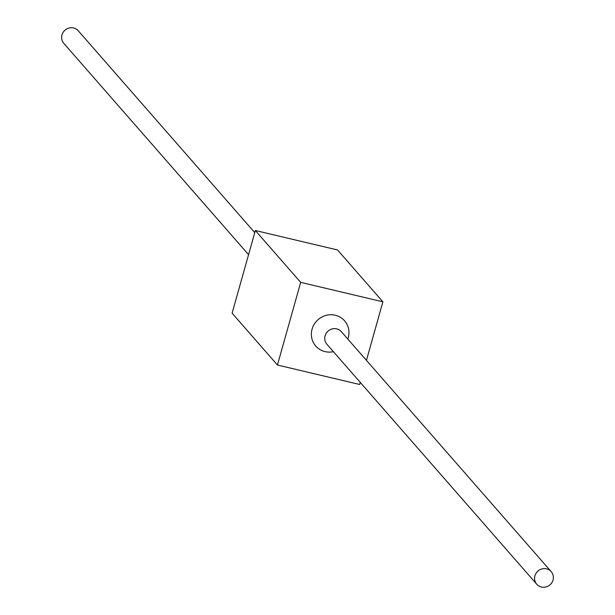 <?xml version="1.0" encoding="UTF-8"?>
<svg xmlns="http://www.w3.org/2000/svg" width="615" height="615" viewBox="0 0 615 615"><rect width="100%" height="100%" fill="white"/><g stroke="black" fill="none" stroke-linecap="round" stroke-linejoin="round"><path stroke-width="0.92" d="M553.023 580.083A9.579 9.164 -41.2 0 1 545.936 586.987A9.579 9.164 -41.2 0 1 536.764 584.25A9.579 9.164 -41.2 0 1 534.927 575.801A9.579 9.164 -41.2 0 1 542.015 568.898A9.579 9.164 -41.2 0 1 551.186 571.635A9.579 9.164 -41.2 0 1 553.023 580.083M536.764 584.25L326.926 344.269A9.579 9.164 -41.2 0 1 325.089 335.821A9.579 9.164 -41.2 0 1 332.169 328.917A9.579 9.164 -41.2 0 1 341.348 331.654L551.186 571.635M333.399 351.672A19.157 18.319 -41.2 0 1 312.074 329.148A19.157 18.319 -41.2 0 1 335.283 315.234A19.157 18.319 -41.2 0 1 348.259 337.704A19.157 18.319 -41.2 0 1 347.829 339.065M248.56 254.648L63.814 43.365A9.579 9.164 -41.2 0 1 61.977 34.917A9.579 9.164 -41.2 0 1 69.065 28.013A9.579 9.164 -41.2 0 1 78.236 30.75L254.756 232.624M366.44 360.352L382.891 301.819L337.55 249.967L255.34 230.517L232.109 313.181L277.45 365.033L359.66 384.483L360.244 382.376M382.891 301.819L300.681 282.37L255.34 230.517M300.681 282.37L277.45 365.033"/></g></svg>
